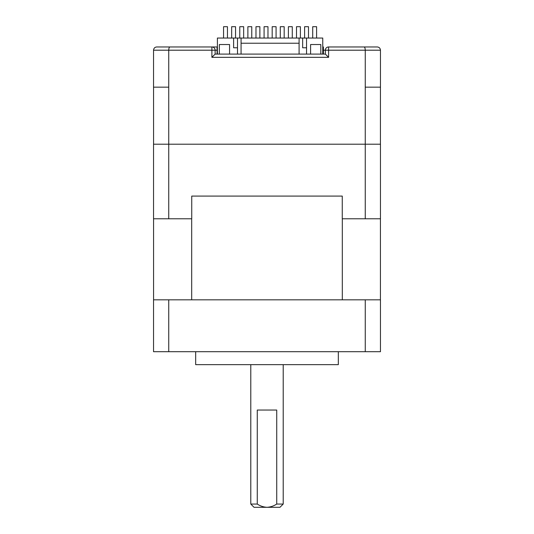<?xml version="1.0" encoding="UTF-8"?>
<svg xmlns="http://www.w3.org/2000/svg" width="534" height="534" viewBox="0 0 534 534"><rect width="100%" height="100%" fill="white"/><g stroke="black" fill="none" stroke-linecap="round" stroke-linejoin="round"><path stroke-width="0.8" d="M283.207 504.056L279.97 507.3L267 507.3C270.518 507.106 273.755 506.025 276.725 504.056L283.207 504.056L283.207 364.662M250.793 504.056L257.275 504.056C260.232 506.025 263.476 507.106 267 507.3L254.03 507.3L250.793 504.056L250.793 364.662M276.725 504.056L276.725 410.045L257.275 410.045L257.275 504.056M338.322 351.692L338.322 364.662L195.678 364.662L195.678 351.692M191.739 196.085L342.261 196.085L191.739 196.085L191.739 218.78L168.744 218.78L168.744 144.213L153.538 144.213L153.538 218.78L168.744 218.78M365.256 351.692L153.538 351.692L153.538 299.821L380.462 299.821L380.462 351.692L365.256 351.692L365.256 299.821M168.744 351.692L168.744 299.821M191.686 218.78L191.686 299.821M342.314 218.78L342.314 299.821M153.572 218.78L153.572 299.821M380.428 218.78L380.428 299.821M342.261 196.085L342.261 218.78L380.462 218.78L380.462 144.213L168.744 144.213L168.744 50.203L153.538 50.203L153.538 87.162M365.256 218.78L365.249 87.162L380.448 87.162L380.428 144.213M372.685 46.959L329.892 46.959L372.685 46.959M204.108 46.959L161.315 46.959M168.744 87.162L153.552 87.162L153.572 144.213M217.398 50.203L215.129 50.203L215.129 54.094L325.353 54.094L325.353 50.203A3.244 3.244 0 0 1 328.597 46.959L364.041 46.959C364.769 47.105 365.169 48.187 365.256 50.203L365.256 87.162M364.041 46.959L377.224 46.959C379.14 47.105 380.221 48.187 380.462 50.203L380.462 87.162M168.45 46.959L196.979 46.959M178.663 46.959L217.398 46.959M153.538 50.203C153.779 48.187 154.86 47.105 156.776 46.959L169.959 46.959C169.231 47.105 168.831 48.187 168.744 50.203L211.891 50.203L211.891 46.959A3.244 3.244 0 0 1 215.129 50.203L211.891 50.203L211.891 57.338L215.129 54.094M322.756 46.959L323.41 46.959L323.41 54.094M380.462 50.203L325.353 50.203A3.244 3.244 0 0 1 328.597 46.959L328.597 57.338L325.353 54.094M223.559 26.7L227.451 26.7L223.559 26.7L223.559 38.047L222.264 38.047M227.451 26.7L227.451 38.047L228.746 38.047M231.663 26.7L235.554 26.7L231.663 26.7L231.663 38.047L230.368 38.047M235.554 26.7L235.554 38.047L236.849 38.047M239.766 26.7L243.658 26.7L239.766 26.7L239.766 38.047L238.471 38.047M243.658 26.7L243.658 38.047L244.952 38.047M247.876 26.7L251.761 26.7L247.876 26.7L247.876 38.047L246.574 38.047M251.761 26.7L251.761 38.047L253.063 38.047M255.98 26.7L259.871 26.7L255.98 26.7L255.98 38.047L254.678 38.047M259.871 26.7L259.871 38.047L261.166 38.047M264.083 26.7L267.975 26.7L264.083 26.7L264.083 38.047L262.788 38.047M267.975 26.7L267.975 38.047L269.269 38.047M312.71 26.7L316.602 26.7L312.71 26.7L312.71 38.047L311.415 38.047M316.602 26.7L316.602 38.047L317.897 38.047M304.607 26.7L308.498 26.7L304.607 26.7L304.607 38.047L303.305 38.047M308.498 26.7L308.498 38.047L309.793 38.047M296.503 26.7L300.388 26.7L296.503 26.7L296.503 38.047L295.202 38.047M300.388 26.7L300.388 38.047L301.69 38.047M288.393 26.7L292.285 26.7L288.393 26.7L288.393 38.047L287.098 38.047M292.285 26.7L292.285 38.047L293.58 38.047M280.29 26.7L284.181 26.7L280.29 26.7L280.29 38.047L278.995 38.047M284.181 26.7L284.181 38.047L285.476 38.047M272.186 26.7L276.078 26.7L272.186 26.7L272.186 38.047L270.892 38.047M276.078 26.7L276.078 38.047L277.373 38.047M302.658 47.773L302.658 38.047L306.549 38.047L306.549 47.773L302.658 47.773L302.658 38.047L237.496 38.047L237.496 47.773L233.612 47.773L233.612 38.047L237.496 38.047M306.549 54.094L306.549 47.773M237.496 54.094L237.496 47.773M217.398 54.094L217.398 38.047L233.612 38.047L233.612 47.773M322.756 54.094L322.756 38.047L306.549 38.047M299.093 38.047L241.068 38.047L241.068 43.234L299.093 43.234L299.093 38.047M241.068 54.094L241.068 43.234M299.093 43.234L299.093 54.094M310.601 54.094L310.601 44.529L320.814 44.529L320.814 54.094L320.814 44.529M219.347 54.094L219.347 44.529L229.56 44.529L229.56 54.094L229.56 44.529M211.891 54.094L211.891 57.338L328.597 57.338M325.353 50.203L322.756 50.203M217.078 46.959L217.078 54.094"/></g></svg>
